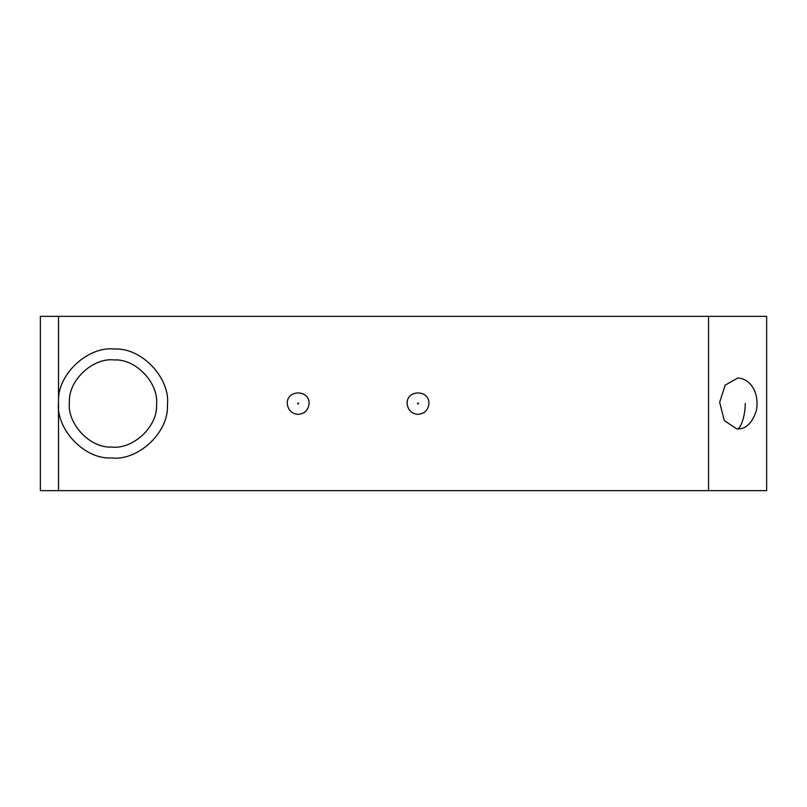 <?xml version="1.0" encoding="UTF-8"?>
<svg xmlns="http://www.w3.org/2000/svg" width="807" height="807" viewBox="0 0 807 807"><rect width="100%" height="100%" fill="white"/><g stroke="black" fill="none" stroke-linecap="round" stroke-linejoin="round"><path stroke-width="1.21" d="M736.73 428.89L724.293 420.588L719.642 402.269L725.15 385.161L737.598 378.08C749.067 377.979 759.78 391.466 756.431 410.349C752.376 422.898 746.102 429.082 737.598 428.921L736.73 428.89C740.503 430.03 745.214 416.059 745.305 403.5M114.655 349.058C87.792 345.789 56.934 374.811 58.538 401.825C55.269 428.688 84.291 459.546 111.305 457.942C138.168 461.211 169.026 432.189 167.422 405.175C170.691 378.312 141.669 347.454 114.655 349.058M114.322 359.942C92.835 357.33 68.141 380.551 69.422 402.158C66.81 423.645 90.031 448.339 111.638 447.058C133.125 449.67 157.819 426.449 156.538 404.842C159.15 383.355 135.929 358.661 114.322 359.942M428.921 403.5C428.224 410.067 424.593 413.698 418.026 414.395C411.459 413.698 407.828 410.067 407.132 403.5C406.536 389.448 429.516 389.448 428.921 403.5M309.081 403.5C308.385 410.067 304.753 413.698 298.187 414.395C291.62 413.698 287.988 410.067 287.292 403.5C286.697 389.448 309.676 389.448 309.081 403.5M708.546 490.656L766.65 490.656L766.65 316.344L708.546 316.344L708.546 490.656L40.35 490.656L40.35 316.344L708.546 316.344M418.026 404.125L417.401 403.5C418.53 402.784 418.742 402.996 418.026 404.125M298.187 404.125L297.561 403.5C298.691 402.784 298.903 402.996 298.187 404.125M58.508 490.656L58.508 316.344"/></g></svg>
